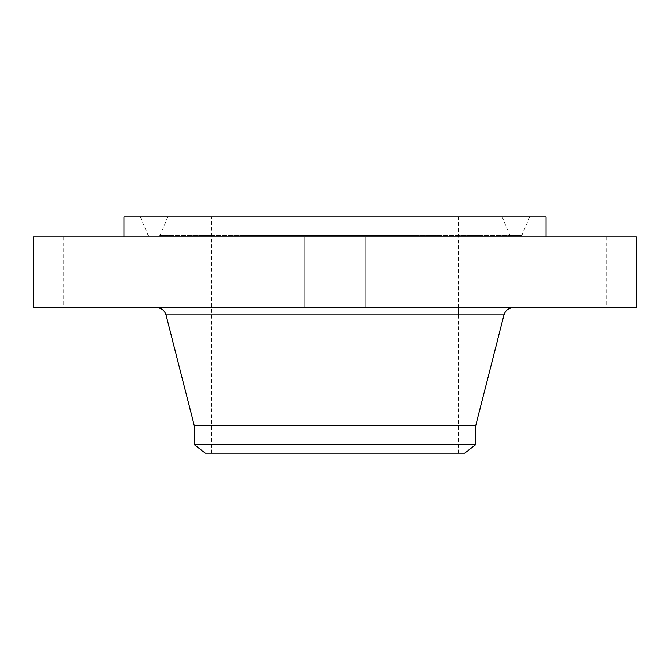 <?xml version="1.0" encoding="UTF-8"?>
<svg xmlns="http://www.w3.org/2000/svg" width="670" height="670" viewBox="0 0 670 670"><rect width="100%" height="100%" fill="white"/><g stroke="black" fill="none" stroke-linecap="round" stroke-linejoin="round"><path stroke-width="0.5" stroke-dasharray="3.35 2.51" d="M308.543 236.912L365.15 236.912L308.543 236.912M308.543 307.664L365.15 307.664L308.543 307.664M636.5 236.912L33.5 236.912M108.255 236.912L63.65 236.912L108.255 236.912M561.745 236.912L606.35 236.912L561.745 236.912M546.05 236.912L335 236.912L546.05 236.912L546.05 307.664L606.35 307.664L546.05 307.664M123.95 236.912L335 236.912L123.95 236.912L123.95 307.664L63.65 307.664L123.95 307.664M636.5 307.664L33.5 307.664M546.05 216.812L123.95 216.812M428.356 216.812L140.281 216.812L428.356 216.812M246.535 236.912L519.526 236.912L246.535 236.912M419.99 236.912L157.726 236.912L419.99 236.912M254.893 216.812L502.081 216.812L254.893 216.812M394.128 216.812L211.67 216.812L394.128 216.812M394.128 453.188L211.67 453.188L394.128 453.188M205.338 453.188L464.662 453.188M475.7 444.721L194.3 444.721M475.7 425.726L194.3 425.726M420.5 307.664L156.889 307.664L420.5 307.664M150.373 307.664L184.342 307.664L150.373 307.664M150.373 307.262L184.342 307.262L150.373 307.262M175.532 307.262L148.765 307.262L175.532 307.262M177.877 307.262L175.816 307.262L178.228 307.262L175.816 307.262L178.228 307.262L175.816 307.664L177.877 307.664M152.718 307.262L150.658 307.262L153.07 307.262L150.658 307.262L153.07 307.262L150.658 307.664L152.718 307.664M165.297 307.262L157.433 307.262L165.515 307.262L161.914 307.664L175.959 307.664L165.297 307.664M147.509 307.262L145.449 307.262L147.509 307.262M181.386 307.262L183.438 307.262L181.386 307.262M175.532 307.664L148.765 307.664L175.532 307.664M167.843 307.664L166.972 307.664L168.229 307.262L160.867 307.262L167.843 307.664M168.714 307.664L175.959 307.262L168.714 307.262M161.705 307.664L168.086 307.664L160.867 307.664L161.705 307.262M147.509 307.664L145.449 307.664L147.509 307.664M181.386 307.664L183.438 307.664L181.386 307.664M245.429 235.379L521.838 235.379L245.429 235.379M418.884 235.379L160.038 235.379L418.884 235.379M503.999 314.925L166.001 314.925M365.15 236.912L365.15 307.664L365.15 236.912M304.85 236.912L304.85 307.664L304.85 236.912M606.35 236.912L606.35 307.664M63.65 236.912L63.65 307.664M140.281 216.812L148.162 235.379L150.474 236.912M529.719 216.812L521.838 235.379L519.526 236.912M502.081 216.812L509.962 235.379L512.274 236.912M167.919 216.812L160.038 235.379L157.726 236.912M458.33 453.188L458.33 314.925M458.33 307.664L458.33 216.812M211.67 453.188L211.67 216.812"/><path stroke-width="1" d="M33.5 236.912L636.5 236.912L636.5 307.664L33.5 307.664L33.5 236.912M123.95 236.912L123.95 216.812L546.05 216.812L546.05 236.912M194.3 444.721L475.7 444.721L464.662 453.188L205.338 453.188L194.3 444.721L194.3 425.726L475.7 425.726L503.999 314.925C505.465 310.378 508.58 307.957 513.346 307.664M194.3 425.726L166.001 314.925L503.999 314.925M458.33 314.925L458.33 307.664M475.7 444.721L475.7 425.726M166.001 314.925C164.535 310.378 161.42 307.957 156.654 307.664"/></g></svg>
